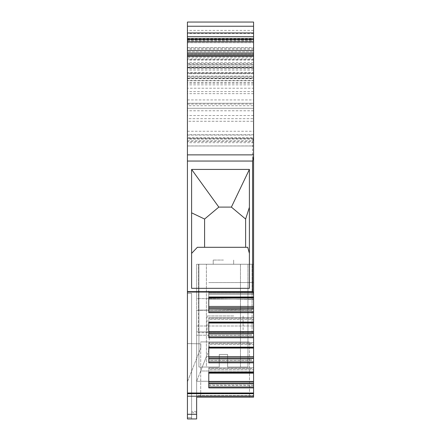 <?xml version="1.0" encoding="UTF-8"?>
<svg xmlns="http://www.w3.org/2000/svg" width="441" height="441" viewBox="0 0 441 441"><rect width="100%" height="100%" fill="white"/><g stroke="black" fill="none" stroke-linecap="round" stroke-linejoin="round"><path stroke-width="0.33" stroke-dasharray="2.21 1.65" d="M245.62 219.045L231.387 207.105L249.391 169.421L249.391 288.326L191.609 288.326L249.391 288.326L249.391 169.421L249.391 207.292L245.62 219.045L245.62 247.296L197.353 247.296L247.721 247.296L245.62 247.296L247.721 247.296L249.391 253.382L249.391 288.326L191.609 288.326L191.609 253.382L197.353 247.296L204.591 247.296L204.591 219.045L191.609 212.838L191.609 288.326L191.609 169.421L191.609 253.382M231.387 207.105L218.824 207.105L204.591 219.045M218.824 207.105L191.609 169.421L191.609 212.838M249.391 169.421L191.609 169.421M196.636 418.95L196.636 411.414L196.636 418.95L196.636 411.414L196.636 418.95L196.636 412.671L196.636 418.95L191.609 418.95L191.609 411.414L191.609 418.95L191.609 411.414L191.609 418.95L191.609 412.671L191.609 418.95L196.636 418.95L191.609 418.95L196.636 418.95L191.609 418.95L191.609 411.414L191.609 418.95L191.609 411.414L191.609 418.95L196.636 418.95L191.609 418.95L196.636 418.95L191.609 418.95L191.609 417.71L191.609 418.95L196.636 418.95L187.425 418.95L187.425 417.71L187.425 418.95L196.636 418.95L196.636 326.004L253.575 326.004L196.636 326.004L196.636 286.656L196.636 397.181L253.575 397.181L196.636 397.181L196.636 264.253L253.575 264.253L196.636 264.253L196.636 298.513L196.636 264.253L253.575 264.253L196.636 264.253L196.636 331.869L253.575 331.869L196.636 331.869L196.636 397.181L253.575 397.181L196.636 397.181L253.575 397.181L196.636 397.181L253.575 397.181L253.575 264.253L253.575 397.181L253.575 264.253L238.305 264.253L253.575 264.253L253.575 299.422L196.636 298.513L196.636 310.381L253.575 309.472L196.636 310.381L196.636 298.513L253.575 299.422L253.575 371.223L253.575 264.253L253.575 397.181L253.575 292.548L253.575 297.94L253.575 294.241L253.211 291.892L252.61 291.628L252.61 141.5L187.425 141.5L187.425 292.047L252.847 292.047M253.575 294.241L253.575 135.723L252.61 141.5M187.425 291.628L252.61 291.628L252.914 292.03L187.425 291.892L187.425 393.642L253.575 393.642M187.425 141.5L187.425 138.364L252.958 138.364M253.575 49.265L187.425 49.265L187.425 51.773L253.575 51.773L253.575 38.378L253.575 135.723M253.575 30.423L187.425 30.423L187.425 51.773L253.575 51.773L253.575 22.05M187.425 131.269L253.575 131.269L253.575 26.234L253.575 64.965L187.425 64.965L253.575 64.965L253.575 73.757L187.425 73.757L187.425 26.234L187.425 145.977L253.575 145.977L253.575 73.757M253.575 137.603L253.575 39.635L253.575 108.299L253.575 103.271L187.425 103.271L253.575 103.271L253.575 137.603L187.425 137.603L253.575 137.603M253.575 131.269L253.575 67.269L187.425 67.269L253.575 67.269L253.575 72.5L187.425 72.5L187.425 67.269L187.425 70.02L253.575 70.02M253.575 57.22L253.575 80.664L253.575 78.151L187.425 78.151L253.575 78.151L253.575 145.932L253.575 57.22L187.425 57.22L187.425 55.29L253.575 55.29M253.575 297.94L253.575 292.548L253.575 297.94L208.775 297.94L208.775 312.68L208.775 308.253L208.775 312.68L253.575 312.68M253.575 397.181L253.575 371.223L253.575 397.181M253.575 54.734L187.425 54.734L187.425 42.689L253.575 42.689L253.575 145.977L187.425 145.977L187.425 88.222L253.575 88.222M253.575 42.689L253.575 40.837L187.425 40.837L187.425 42.689M253.575 115.52L187.425 115.52L187.425 121.275L253.575 121.275L187.425 121.275L187.425 118.657L253.575 118.657L253.575 121.275L253.575 40.837M253.575 118.657L253.575 72.5M253.575 290.834L253.575 299.103L253.575 290.834M253.575 381.674L208.775 381.674L208.775 369.541L253.575 369.541L208.775 369.541L208.775 387.898L208.775 386.978L253.575 386.978M253.575 392.992L187.425 392.992M253.211 291.892L187.425 291.892L253.211 291.892M253.575 331.527L208.775 331.527L208.775 319.394L253.575 319.394L208.775 319.394L208.775 337.751L208.775 333.33L208.775 337.751L253.575 337.751M253.575 356.604L208.775 356.604L208.775 344.471L253.575 344.471L208.775 344.471L208.775 362.827L208.775 358.401L208.775 362.827L253.575 362.827M187.425 49.265L187.425 38.378L253.575 38.378L187.425 38.378L187.425 138.364M187.425 393.83L187.425 293.348L191.609 293.348L191.609 393.83L191.609 293.348L187.425 293.348L191.609 293.348L191.609 417.71L191.609 293.348L187.425 293.348L187.425 393.83L191.609 393.83L187.425 393.83L187.425 293.348L187.425 393.83L191.609 393.83L187.425 393.83L187.425 417.71L187.425 393.83L191.609 393.83L187.425 393.83M187.425 418.95L187.425 414.297L196.636 414.297M253.575 396.205L187.425 396.205L187.425 414.297M187.425 396.205L187.425 393.642M187.425 30.423L187.425 22.05M253.575 77.087L187.425 77.087L187.425 73.757M253.575 82.302L187.425 82.302L187.425 77.087M187.425 82.302L187.425 88.222M253.575 110.785L187.425 110.785L187.425 145.977L253.575 145.977L187.425 145.977L187.425 58.896L253.575 58.896M187.425 110.785L187.425 103.271L187.425 105.724L253.575 105.724M253.575 93.641L187.425 93.641L187.425 108.299L253.575 108.299L187.425 108.299L187.425 105.724M253.575 83.239L187.425 83.239L187.425 93.641M187.425 83.239L187.425 76.117L253.575 76.117M253.575 56.382L187.425 56.382L187.425 76.117M187.425 56.382L187.425 58.896M253.575 39.216L187.425 39.216M187.425 53.03L253.575 53.03M253.575 60.042L187.425 60.042L187.425 57.22M187.425 60.042L187.425 63.592L253.575 63.592M253.575 84.848L187.425 84.848L187.425 145.932L187.425 63.592M187.425 84.848L187.425 78.151L253.575 78.294M253.575 66.398L187.425 66.398L187.425 67.853L253.575 67.853L187.425 67.853L187.425 80.664L253.575 80.664L187.425 80.664L187.425 78.294M187.425 66.398L187.425 64.077L253.575 64.077M253.575 62.402L187.425 62.402L187.425 64.077M187.425 62.402L187.425 55.29M187.425 115.52L187.425 38.797L187.425 54.706L253.575 54.706L187.425 54.706L187.425 40.837M187.425 118.657L187.425 72.5M253.575 59.612L187.425 59.612L187.425 145.977L187.425 70.02M187.425 59.612L187.425 56.509L253.575 56.509M187.425 54.734L187.425 56.509M187.425 343.589L200.82 343.826L200.82 347.855L200.82 343.826L187.425 343.589L187.425 381.796L200.82 347.855L187.425 381.796L187.425 343.589M249.49 397.181L200.716 397.181L249.49 397.181L200.716 397.181L249.49 397.181L249.49 341.913L200.716 341.913L200.716 397.181L200.716 341.913L249.49 341.913L249.49 397.181M253.575 383.472L208.775 383.472L208.775 386.978L208.775 383.472M253.575 383.042L208.775 383.042L208.775 385.484L208.775 383.042M253.575 385.484L208.775 385.484L208.775 384.75L208.775 385.484L253.575 385.484M253.575 384.75L208.775 384.75L208.775 381.674L208.775 384.75L253.575 384.75M253.575 373.163L208.775 373.163L208.775 367.766L253.575 367.766L208.775 367.766L208.775 373.163L208.775 372.204L253.575 372.204M251.899 368.5L208.775 368.5L251.899 368.5M253.575 372.728L208.775 372.728L253.575 372.728M253.575 358.401L208.775 358.401L208.775 357.965L208.775 358.401M253.575 357.965L208.775 357.965L208.775 360.407L208.775 357.965M251.899 360.407L208.775 360.407L208.775 359.68L208.775 360.407L251.899 360.407M251.899 359.68L208.775 359.68L208.775 356.604L208.775 359.68L251.899 359.68M253.575 348.087L208.775 348.087L208.775 342.696L253.575 342.696L208.775 342.696L208.775 348.087L208.775 347.133L253.575 347.133M251.899 343.423L208.775 343.423L251.899 343.423M253.575 347.657L208.775 347.657L253.575 347.657M253.575 333.33L208.775 333.33L208.775 332.894L208.775 333.33M253.575 332.894L208.775 332.894L208.775 335.336L208.775 332.894M251.899 335.336L208.775 335.336L208.775 334.603L208.775 335.336L251.899 335.336M251.899 334.603L208.775 334.603L208.775 331.527L208.775 334.603L251.899 334.603M253.575 323.016L208.775 323.016L208.775 317.619L253.575 317.619L208.775 317.619L208.775 323.016L208.775 322.057L253.575 322.057M251.899 318.352L208.775 318.352L251.899 318.352M253.575 322.58L208.775 322.58L253.575 322.58M253.575 308.253L208.775 308.253L208.775 307.824L208.775 308.253M253.575 307.824L208.775 307.824L208.775 310.266L208.775 307.824M251.899 310.266L208.775 310.266L208.775 309.532L208.775 310.266L251.899 310.266M251.899 309.532L208.775 309.532L208.775 306.456L208.775 309.532L251.899 309.532M253.575 306.456L208.775 306.456L208.775 292.548L208.775 297.94L208.775 296.986L253.575 296.986M253.575 294.323L208.775 294.323L208.775 292.548L208.775 297.94L208.775 294.323L253.575 294.323M253.575 292.548L208.775 292.548L253.575 292.548M253.575 293.276L208.775 293.276L253.575 293.276M253.575 297.51L208.775 297.51L253.575 297.51M253.575 387.898L208.775 387.898L208.775 386.978M223.433 264.253L213.212 264.253L223.433 264.253M196.636 397.181L196.636 395.505L253.575 395.505L196.636 395.505L196.636 393.83L253.575 393.83L196.636 393.83L196.636 381.272L253.575 381.272L196.636 381.272L253.575 381.272L196.636 381.272L196.636 393.83L253.575 393.83L196.636 393.83L196.636 397.181M200.699 370.975L196.636 381.272L200.699 370.975L253.575 371.223L200.699 370.975L201.322 369.398L200.699 370.975M206.416 356.499L201.322 369.398L206.416 356.499L253.575 356.719L206.416 356.499L209.194 349.448L209.194 335.215L209.194 349.448L206.416 356.499M209.194 335.215L196.636 335.215L196.636 310.381L196.636 335.215L209.194 335.215M208.775 290.834L208.775 299.103L208.775 290.834M196.636 411.414L191.609 411.414L196.636 411.414M249.391 207.292L249.391 253.382M249.49 341.913L200.716 341.913L249.49 341.913M223.433 260.063L213.212 260.063L223.433 260.063M191.609 412.671L196.636 412.671L191.609 412.671M245.62 247.296L204.591 247.296M252.07 264.253L198.478 264.253L252.07 264.253L252.07 310.095L198.478 310.095L198.478 264.253L198.478 310.095L252.07 310.095L252.07 264.253M252.07 332.701L252.07 310.095L198.478 310.095L252.07 310.095L252.07 332.701L198.478 332.701L198.478 310.095L198.478 332.701L252.07 332.701M225.103 332.701L243.107 332.701L225.103 332.701M233.736 315.954L207.105 315.954L233.736 315.954M198.919 264.253L247.941 264.253L198.919 264.253L198.919 367.033L219.243 367.033L198.919 367.033L219.243 367.033L198.919 367.033L198.919 264.253L247.941 264.253L247.941 367.033L227.617 367.033L247.941 367.033L227.617 367.033L247.941 367.033L247.941 264.253L198.919 264.253M240.466 264.253L206.394 264.253L240.466 264.253L240.466 367.033L227.617 367.033L240.466 367.033L240.466 264.253L206.394 264.253L206.394 367.033L219.243 367.033L206.394 367.033L206.394 264.253L240.466 264.253M219.243 354.476L219.243 367.033L219.243 354.476L227.617 354.476L219.243 354.476L227.617 354.476L227.617 367.033L227.617 354.476L227.617 367.033L227.617 354.476L219.243 354.476L219.243 367.033L219.243 354.476L219.243 367.033L219.243 354.476L227.617 354.476L219.243 354.476L227.617 354.476L227.617 367.033L227.617 354.476L227.617 367.033L227.617 354.476L219.243 354.476L219.243 367.033L219.243 354.476M253.575 48.163L187.425 48.163M187.425 417.71L191.609 417.71L187.425 417.71M187.425 40.892L253.575 40.892M187.425 47.589L253.575 47.589M187.425 67.479L253.575 67.479M187.425 76.26L253.575 76.26M253.575 91.607L187.425 91.607M187.425 104.104L253.575 104.104M253.575 138.623L187.425 138.623M187.425 99.925L253.575 99.925M253.575 68.333L187.425 68.333M187.425 73.256L253.575 73.256M253.575 139.075L187.425 139.075M253.575 33.588L187.425 33.588M253.575 73.068L187.425 73.068M187.425 78.696L253.575 78.696M253.575 134.714L187.425 134.714M187.425 135.089L253.575 135.089M253.575 80.378L187.425 80.378M187.425 78.57L253.575 78.57M253.575 69.948L187.425 69.948M187.425 67.694L253.575 67.694M187.425 56.553L253.575 56.553M187.425 53.951L253.575 53.951L187.425 53.951M253.575 39.933L187.425 39.933M187.425 42.722L253.575 42.722M253.575 142.669L187.425 142.669M187.425 140.778L253.575 140.778M187.425 40.103L253.575 40.103M253.575 372.827L208.775 372.827M253.575 361.907L208.775 361.907M253.575 347.751L208.775 347.751M253.575 336.83L208.775 336.83M253.575 322.68L208.775 322.68M253.575 311.759L208.775 311.759M253.575 297.603L208.775 297.603M187.425 39.635L253.575 39.635M187.425 145.932L253.575 145.932M187.425 38.797L253.575 38.797M187.425 145.977L253.575 145.977M187.425 38.587L253.575 38.587M208.775 299.103L253.575 299.103L208.775 299.103M208.775 282.565L253.575 282.565L208.775 282.565M233.647 260.063L233.647 264.253L233.647 260.063M213.212 260.063L213.212 264.253L213.212 260.063M243.107 315.954L243.107 332.701M207.105 315.954L207.105 332.701"/><path stroke-width="0.66" d="M253.575 22.05L187.425 22.05L253.575 22.05L253.575 50.522L187.425 50.522L187.425 39.216L253.575 39.216M253.575 55.29L187.425 55.29L187.425 56.393L253.575 56.393L253.575 50.522M253.575 56.393L253.575 297.603L208.775 297.603M253.575 392.992L187.425 392.992L187.425 396.205L253.575 396.205L253.575 297.603M253.575 396.205L253.575 397.181L196.636 397.181L196.636 418.95L187.425 418.95L196.636 418.95M187.425 22.05L187.425 26.234L253.575 26.234L187.425 26.234L187.425 32.937L253.575 32.937M253.575 36.702L187.425 36.702L187.425 32.937M187.425 36.702L187.425 39.216M253.575 53.03L187.425 53.03L187.425 50.522M187.425 55.29L187.425 53.03M187.425 56.393L187.425 292.047L252.787 292.03M187.425 291.628L252.61 291.628L252.914 292.03L252.61 291.628L252.61 161.048L253.575 156.026M249.391 288.326L191.609 288.326L191.609 169.421L249.391 169.421L249.391 288.326M253.575 294.241L253.211 291.892L252.914 292.03M253.575 372.204L208.775 372.204L208.775 387.898L253.575 387.898M253.575 347.133L208.775 347.133L208.775 362.827L253.575 362.827M253.575 322.057L208.775 322.057L208.775 337.751L253.575 337.751M253.575 296.986L208.775 296.986L208.775 312.68L253.575 312.68M252.847 292.047L187.425 292.047L187.425 392.992M187.425 396.205L187.425 418.95M253.575 297.94L208.775 297.94L208.775 306.456L253.575 306.456M253.575 307.824L208.775 307.824M253.575 308.253L208.775 308.253M253.575 323.016L208.775 323.016L208.775 331.527L253.575 331.527M253.575 332.894L208.775 332.894M253.575 333.33L208.775 333.33M253.575 348.087L208.775 348.087L208.775 356.604L253.575 356.604M253.575 357.965L208.775 357.965M253.575 358.401L208.775 358.401M253.575 373.163L208.775 373.163L208.775 381.674L253.575 381.674M253.575 383.042L208.775 383.042M253.575 383.472L208.775 383.472M249.391 207.292L245.62 219.045L231.387 207.105L249.391 169.421M245.62 219.045L245.62 247.296M249.391 253.382L247.721 247.296L197.353 247.296L191.609 253.382M231.387 207.105L218.824 207.105L191.609 169.421M218.824 207.105L204.591 219.045L191.609 212.838M204.591 219.045L204.591 247.296M187.425 41.73L253.575 41.73M253.575 154.874L187.425 154.874M187.425 161.048L252.61 161.048M253.575 393.642L187.425 393.642M196.636 414.297L187.425 414.297M253.575 311.759L208.775 311.759M253.575 322.68L208.775 322.68M253.575 336.83L208.775 336.83M253.575 347.751L208.775 347.751M253.575 361.907L208.775 361.907M253.575 372.827L208.775 372.827M253.575 386.978L208.775 386.978"/></g></svg>
